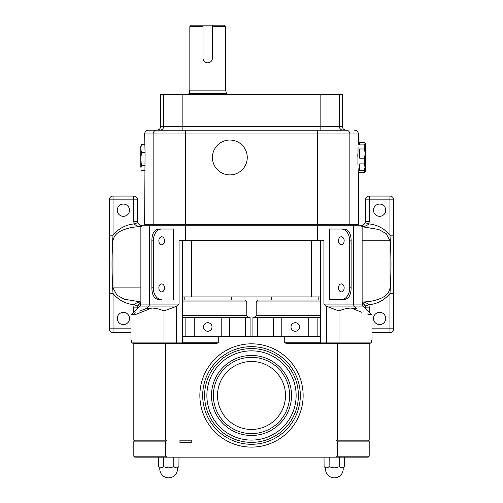 <?xml version="1.0" encoding="UTF-8"?>
<svg xmlns="http://www.w3.org/2000/svg" width="503" height="503" viewBox="0 0 503 503"><rect width="100%" height="100%" fill="white"/><g stroke="black" fill="none" stroke-linecap="round" stroke-linejoin="round"><path stroke-width="0.75" d="M295.28 322.693A4.282 4.282 0 0 0 290.998 326.975A4.282 4.282 0 0 0 295.28 331.257A4.282 4.282 0 0 0 299.562 326.975A4.282 4.282 0 0 0 295.28 322.693M123.386 312.357A6.118 6.118 -90 0 0 117.262 318.474A6.118 6.118 -90 0 0 123.386 324.592A6.118 6.118 -90 0 0 129.504 318.474A6.118 6.118 -90 0 0 123.386 312.357M123.386 204.08A6.118 6.118 -90 0 0 117.262 210.204A6.118 6.118 -90 0 0 123.386 216.321A6.118 6.118 -90 0 0 129.504 210.204A6.118 6.118 -90 0 0 123.386 204.08M379.614 216.321A6.118 6.118 90 0 0 385.738 210.204A6.118 6.118 90 0 0 379.614 204.08A6.118 6.118 90 0 0 373.496 210.204A6.118 6.118 90 0 0 379.614 216.321M379.614 324.592A6.118 6.118 90 0 0 385.738 318.474A6.118 6.118 90 0 0 379.614 312.357A6.118 6.118 90 0 0 373.496 318.474A6.118 6.118 90 0 0 379.614 324.592M164.506 240.774A3.999 2.829 -90 0 0 161.677 236.775A3.999 2.829 -90 0 0 158.847 240.774A3.999 2.829 -90 0 0 161.677 244.779A3.999 2.829 -90 0 0 164.506 240.774M164.506 287.898A3.999 2.829 -90 0 0 161.677 283.899A3.999 2.829 -90 0 0 158.847 287.898A3.999 2.829 -90 0 0 161.677 291.897A3.999 2.829 -90 0 0 164.506 287.898M344.153 240.774A3.999 2.829 90 0 0 341.323 236.775A3.999 2.829 90 0 0 338.494 240.774A3.999 2.829 90 0 0 341.323 244.779A3.999 2.829 90 0 0 344.153 240.774M344.153 287.898A3.999 2.829 90 0 0 341.323 283.899A3.999 2.829 90 0 0 338.494 287.898A3.999 2.829 90 0 0 341.323 291.897A3.999 2.829 90 0 0 344.153 287.898M207.72 322.693A4.282 4.282 0 0 0 203.438 326.975A4.282 4.282 0 0 0 207.72 331.257A4.282 4.282 0 0 0 212.002 326.975A4.282 4.282 0 0 0 207.72 322.693M214.41 165.544A17.416 17.416 0 0 1 221.779 142.041A17.416 17.416 0 0 1 245.282 149.41A17.416 17.416 0 0 1 237.913 172.913A17.416 17.416 0 0 1 214.41 165.544M208.638 62.718L207.72 62.812A4.709 4.709 0 0 1 203.011 58.103L203.011 25.15L191.247 25.15L189.832 26.565L189.832 90.112L188.883 94.394M271.739 296.864L271.739 300.046L258.089 300.046L320.7 300.046M140.783 168.096L141.444 165.676L140.783 159.155L140.783 166.418M359.708 142.582L364.247 142.582L365.442 143.726L365.442 171.227L364.247 172.378L364.247 170.769L359.708 170.769L359.708 163.884L364.247 163.884L364.247 158.2L359.708 158.2L359.708 148.982L364.247 148.982L364.247 144.914L359.708 144.914L359.708 142.531L358.35 142.619M364.247 163.884L365.04 167.323L364.247 170.769M358.35 172.328L358.048 167.939M358.117 169.008L358.18 169.983M358.18 170.033L358.293 171.542M359.708 172.378L364.247 172.378M141.186 225.262L140.456 225.105L140.871 225.489M133.741 221.527L137.508 221.527L137.696 222.716L134.119 223.892L133.741 221.527L133.741 199.842L113.03 199.842L113.03 235.171C118.45 228.607 125.48 224.847 134.119 223.892C136.175 225.79 138.595 226.734 141.387 226.727C134.559 226.595 128.026 227.859 121.783 230.519C114.728 233.612 111.785 239.063 112.955 246.872L112.955 287.873L116.903 295.116L124.279 299.197L140.758 301.951M362.129 303.479L362.544 303.573L362.129 303.183M372.013 328.83L389.97 328.83L389.97 293.507C384.55 300.065 377.52 303.825 368.881 304.78C366.825 302.888 364.405 301.938 361.613 301.951C368.441 302.083 374.974 300.819 381.217 298.16C388.272 295.06 391.215 289.609 390.045 281.806L390.045 240.799L386.097 233.555L378.721 229.475L362.242 226.727M203.011 25.15L224.2 25.15L225.608 26.565L225.608 90.112L226.557 93.646L188.883 93.646M226.557 93.646L226.557 94.394M225.608 90.112L189.832 90.112M203.011 26.565L189.832 26.565M225.608 26.565L212.429 26.565M318.814 296.864L318.814 300.046M184.186 296.864L184.186 300.046M231.261 300.046L207.72 300.046L244.911 300.046L231.261 300.046L231.261 296.864M159.797 467.966L159.797 468.997L177.496 468.997L177.496 467.966L159.797 467.966L158.388 466.551C160.048 468.274 161.727 468.274 163.418 466.551L163.481 457.139L134.754 457.139L133.811 456.196L165.65 456.196L165.65 441.131L133.811 441.131L133.811 456.196M177.496 467.966L178.911 466.551C177.219 468.274 175.541 468.274 173.881 466.551L173.68 466.551C170.297 468.274 166.946 468.274 163.62 466.551L163.481 466.551M325.504 467.966L325.504 468.997L343.203 468.997L343.203 467.966L325.504 467.966L324.089 466.551C325.755 468.274 327.428 468.274 329.119 466.551L329.188 457.139M343.203 467.966L344.612 466.551C342.92 468.274 341.248 468.274 339.582 466.551L339.38 466.551C336.004 468.274 332.646 468.274 329.32 466.551L329.188 466.551M320.7 336.388L182.3 336.388M182.3 317.563L250.085 317.563L250.085 336.388M182.3 300.046L207.72 300.046M133.811 343.543L133.811 440.188L166.946 440.188L165.65 441.131M165.65 456.196L166.946 457.139L336.054 457.139L337.35 456.196L337.35 441.131L336.054 440.188L337.35 440.188L337.35 343.543M191.247 442.546L191.247 440.188L179.948 440.188L179.948 442.546L191.247 442.546M182.3 240.283L182.3 342.908L131.711 342.908L131.711 340.078L130.987 340.078L130.987 314.658L135.194 314.658L141.091 312.338M367.882 314.658L372.013 314.658L372.013 340.078L371.289 340.078L371.289 342.908L320.7 342.908L320.7 240.283M370.126 342.908L370.126 343.543L286.66 343.543L284.736 342.795L320.7 342.795M218.264 336.388L218.264 342.795L216.34 343.543L132.874 343.543L132.874 342.908M369.189 343.543L369.189 440.188L337.35 440.188M284.736 336.388L284.736 342.795M165.65 440.188L165.65 343.543M337.35 456.196L369.189 456.196L369.189 441.131L337.35 441.131M166.946 457.139L163.481 457.139M369.189 456.196L368.246 457.139L336.054 457.139M168.562 467.872L167.983 467.847L168.562 467.872M324.089 466.551L324.026 457.139M334.262 467.872L333.684 467.847L334.262 467.872M344.612 466.551L344.681 457.139M339.519 466.551L339.519 457.139M158.388 466.551L158.319 457.139M178.911 466.551L178.974 457.139M173.812 466.551L173.812 457.139M182.3 343.543L182.3 342.908M164.802 343.543L164.802 342.908M338.198 343.543L338.198 342.908M320.7 343.543L320.7 342.908M358.362 142.531L358.362 133.943L144.638 133.943L145.046 152.635L144.638 224.325L358.362 224.325L358.362 172.422L359.708 172.422M357.828 154.169L357.803 156.603M357.91 165.103L358.048 147.077M358.293 143.412L358.186 144.877M176.654 342.908L176.654 306.264L177.339 306.076L179.074 304.076L179.074 240.283L185.475 240.283L185.475 225.262L140.871 225.262L140.871 304.076L149.548 304.076L149.548 225.262M173.409 299.643L173.409 229.028L158.917 229.028C154.258 229.72 151.906 233.669 151.868 240.868L151.868 287.804C151.9 294.997 154.251 298.939 158.917 299.643L161.677 299.643A11.839 8.369 -90 0 1 153.308 287.804L153.308 240.868A11.839 8.369 -90 0 1 161.677 229.028L173.409 229.028M361.909 312.338L351.301 308.088L356.457 308.396C376.005 316.255 376.005 316.255 356.457 308.396L354.244 306.076L325.661 306.076L323.926 304.076L323.926 240.283L185.475 240.283M351.301 308.088C347.535 308.075 343.436 309.024 339.016 310.942L326.346 306.264L326.346 342.908M339.016 310.942L339.016 342.908M323.926 304.076L362.129 304.076L362.129 225.262L185.475 225.262L185.475 130.176L346.265 130.176A3.766 3.59 -90 0 1 349.862 133.943L349.862 224.325M344.083 299.643L329.591 299.643L329.591 229.028L344.083 229.028C348.742 229.72 351.094 233.669 351.132 240.868L351.132 287.804C351.1 294.997 348.749 298.939 344.083 299.643M176.654 306.264L163.984 310.942L163.984 342.908M163.984 310.942C159.564 309.024 155.465 308.075 151.699 308.088L135.194 314.658M131.516 314.658L140.048 306.076L140.871 304.076M140.249 310.942L146.543 308.396C126.995 316.255 126.995 316.255 146.543 308.396L151.699 308.088M140.086 311.011L139.765 311.137M135.433 312.866L134.062 313.413M363.235 311.137L362.889 310.999M325.661 306.076L326.346 306.264M320.7 296.915L182.3 296.915M329.591 229.028L341.323 229.028A11.839 8.369 -90 0 1 349.692 240.868L349.692 287.804A11.839 8.369 -90 0 1 341.323 299.643L329.591 299.643M144.638 133.943C144.864 131.654 146.121 130.396 148.404 130.176L185.475 130.176M159.973 130.176A3.766 3.697 90 0 0 163.67 126.41L160.646 126.41L160.646 94.394L342.354 94.394L342.354 126.41C342.574 128.693 343.832 129.95 346.121 130.176M365.304 305.956L368.881 304.78L369.259 307.144L365.492 307.144L365.304 305.956L362.129 302.328M362.129 226.35L365.304 222.716L365.492 221.527L369.259 221.527L368.881 223.892C377.502 224.847 384.531 228.607 389.97 235.171L393.736 235.171L393.736 328.83A3.766 3.766 -90 0 1 389.97 332.596L372.013 332.596M369.259 196.076L369.259 199.842L365.492 199.842L365.492 221.433L365.492 199.842A3.766 3.766 -90 0 1 369.259 196.076A3.766 3.766 0 0 0 365.492 199.842L365.492 221.527L365.492 199.842A3.766 3.766 -90 0 1 369.259 196.076L389.97 196.076A3.766 3.766 -90 0 1 393.736 199.842L393.736 235.171L393.736 199.842A3.766 3.766 0 0 0 389.97 196.076L389.97 199.842L369.259 199.842L369.259 221.527M362.129 225.489L362.544 225.105C364.568 224.244 365.549 223.018 365.492 221.427L365.492 221.427M365.304 222.716L368.881 223.892C366.825 225.79 364.405 226.734 361.613 226.727M393.736 328.83L389.97 328.83L389.97 332.596A3.766 3.766 0 0 0 393.736 328.83L393.736 293.507L389.97 293.507C391.347 274.066 391.347 254.619 389.97 235.171L389.97 199.842L393.736 199.842M365.492 308.616L365.492 307.144L365.492 308.616M140.871 302.328L137.696 305.956L137.508 307.144L133.741 307.144L134.119 304.78C125.499 303.831 118.469 300.071 113.03 293.507L109.264 293.507L109.264 199.842A3.766 3.766 90 0 1 113.03 196.076L133.741 196.076A3.766 3.766 90 0 1 137.508 199.842L137.508 221.527L137.508 199.842A3.766 3.766 0 0 0 133.741 196.076A3.766 3.766 90 0 1 137.508 199.842L137.508 221.433L137.508 199.842L133.741 199.842L133.741 196.076M130.987 332.596L113.03 332.596A3.766 3.766 90 0 1 109.264 328.83L109.264 293.507L109.264 328.83A3.766 3.766 0 0 0 113.03 332.596L113.03 328.83L130.987 328.83M140.871 303.183L140.456 303.573C138.438 304.428 137.451 305.654 137.508 307.245L137.508 307.239M137.696 222.716L140.871 226.35M137.696 305.956L134.119 304.78C136.175 302.888 138.595 301.938 141.387 301.951M109.264 199.842L113.03 199.842L113.03 196.076A3.766 3.766 0 0 0 109.264 199.842L109.264 235.171L113.03 235.171C111.653 254.612 111.653 274.053 113.03 293.507L113.03 328.83L109.264 328.83M137.508 307.144L137.508 308.616L137.508 307.144M364.247 142.582C365.291 143.361 365.291 144.135 364.247 144.914M364.247 148.982C365.291 152.069 365.291 155.138 364.247 158.2M140.783 146.059L140.783 159.155L141.444 152.635L140.783 148.536L141.444 144.436L140.783 146.059M144.638 170.517L141.444 170.517L140.941 169.756M144.927 165.676L141.444 165.676M145.046 152.635L141.444 152.635M144.65 144.436L141.444 144.436M252.915 336.388L252.915 317.563L320.7 317.563M212.429 25.15L212.429 58.103A4.709 4.709 0 0 1 207.72 62.812M251.5 442.363A46.898 46.898 0 0 0 298.398 395.471A46.898 46.898 0 0 0 251.5 348.573A46.898 46.898 0 0 0 204.602 395.471A46.898 46.898 0 0 0 251.5 442.363M251.5 440.094A44.629 44.629 0 0 0 296.129 395.471A44.629 44.629 0 0 0 251.5 350.843A44.629 44.629 0 0 0 206.871 395.471A44.629 44.629 0 0 0 251.5 440.094M251.5 355.458A40.014 40.014 0 0 0 211.486 395.471A40.014 40.014 0 0 0 251.5 435.485A40.014 40.014 0 0 0 291.514 395.471A40.014 40.014 0 0 0 251.5 355.458M251.5 433.599A38.134 38.134 0 0 0 289.634 395.471A38.134 38.134 0 0 0 251.5 357.337A38.134 38.134 0 0 0 213.366 395.471A38.134 38.134 0 0 0 251.5 433.599M251.5 429.455A33.99 33.99 0 0 0 285.49 395.471A33.99 33.99 0 0 0 251.5 361.481A33.99 33.99 0 0 0 217.51 395.471A33.99 33.99 0 0 0 251.5 429.455M251.5 346.655A48.816 48.816 0 0 0 202.684 395.471A48.816 48.816 0 0 0 251.5 444.287A48.816 48.816 0 0 0 300.316 395.471A48.816 48.816 0 0 0 251.5 346.655M251.5 343.826A51.639 51.639 0 0 0 199.861 395.471A51.639 51.639 0 0 0 251.5 447.11A51.639 51.639 0 0 0 303.139 395.471A51.639 51.639 0 0 0 251.5 343.826M320.7 301.932L256.209 301.932L256.209 315.677L320.7 315.677M140.871 287.873L112.955 287.873M362.129 240.799L390.045 240.799M244.911 300.046L246.791 301.932L182.3 301.932M182.3 315.677L246.791 315.677L248.677 317.563M229.588 317.563L229.588 336.388M221.201 317.563L221.201 336.388M245.47 317.563L245.47 336.388M185.852 317.563L185.852 336.388M194.246 317.563L194.246 336.388M182.3 342.795L218.264 342.795M177.339 306.076L148.756 306.076A2.823 2.697 90 0 0 149.548 304.076L179.074 304.076M317.525 240.283L317.525 130.176M371.484 314.658L362.952 306.076L354.244 306.076A2.823 2.697 90 0 1 353.452 304.076L353.452 225.262M146.543 308.396L148.756 306.076L140.048 306.076M349.409 225.262L349.409 224.325M153.591 225.262L153.591 224.325M311.288 240.283L311.288 296.864M191.712 240.283L191.712 296.864M351.132 287.804L349.692 287.804M351.132 240.868L349.692 240.868M151.868 240.868L153.308 240.868M151.868 287.804L153.308 287.804M156.735 130.176A3.766 3.59 90 0 0 153.138 133.943L153.138 224.325M163.67 94.394L163.67 126.41L342.354 126.41M339.33 94.394L339.33 126.41A3.766 3.697 -90 0 0 343.027 130.176M320.839 94.394L320.839 130.176M182.161 94.394L182.161 130.176M369.259 307.144L369.259 312.376M133.741 312.376L133.741 307.144M317.148 317.563L317.148 336.388M308.754 317.563L308.754 336.388M257.53 317.563L257.53 336.388M273.412 317.563L273.412 336.388M281.799 317.563L281.799 336.388M256.209 315.677L254.323 317.563M159.797 468.997A8.853 8.853 0 0 0 168.65 477.85A8.853 8.853 0 0 0 177.496 468.997M325.504 468.997A8.853 8.853 0 0 0 334.35 477.85A8.853 8.853 0 0 0 343.203 468.997M246.791 301.932L246.791 315.677M134.754 440.188L133.811 441.131M368.246 440.188L369.189 441.131M362.952 306.076L362.129 304.076M145.109 225.262L145.109 224.325M357.891 225.262L357.891 224.325M358.362 133.943C358.136 131.654 356.879 130.396 354.596 130.176M160.646 126.41C160.426 128.693 159.168 129.95 156.879 130.176M361.814 225.262L362.544 225.105M362.544 303.573C364.568 304.441 365.555 305.667 365.492 307.245L365.492 307.144M393.736 293.507L393.736 235.171M140.871 303.479L140.456 303.573M140.456 225.105C138.432 224.237 137.445 223.011 137.508 221.427L137.508 221.534M109.264 235.171L109.264 293.507M256.209 301.932L258.089 300.046"/></g></svg>
